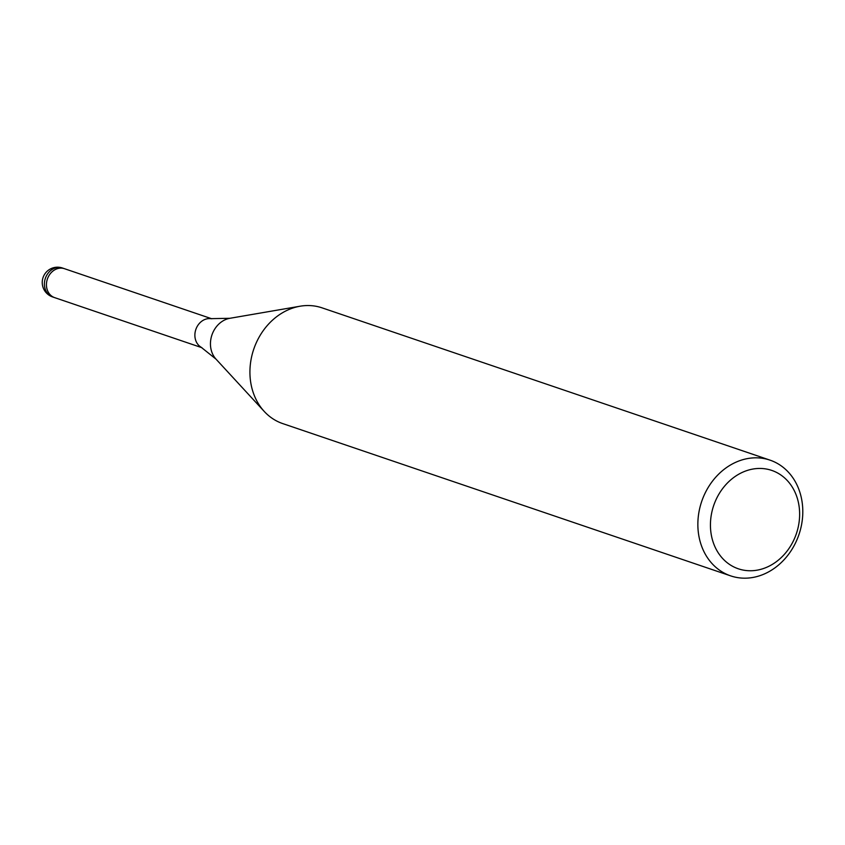 <?xml version="1.0" encoding="UTF-8"?>
<svg xmlns="http://www.w3.org/2000/svg" width="845" height="845" viewBox="0 0 845 845"><rect width="100%" height="100%" fill="white"/><g stroke="black" fill="none" stroke-linecap="round" stroke-linejoin="round"><path stroke-width="1.27" d="M229.914 318.29A23.723 19.942 -71.2 0 0 210.468 342.838A23.723 19.942 -71.2 0 0 216.024 359.146L201.004 347.137A15.284 12.844 -71.2 0 1 194.889 334.557A15.284 12.844 -71.2 0 1 210.68 318.66L229.914 318.29L299.69 306.281M54.809 297.693A15.284 12.844 -71.2 0 1 54.64 297.63A15.284 12.844 -71.2 0 1 46.454 284.1A15.284 12.844 -71.2 0 1 64.473 268.699A15.284 12.844 -71.2 0 1 64.642 268.752M264.274 411.473A61.125 51.376 -71.2 0 1 249.972 369.445A61.125 51.376 -71.2 0 1 322.072 307.855L770.006 460.134A61.125 51.376 -71.2 0 1 802.75 514.278A61.125 51.376 -71.2 0 1 730.65 575.867A61.125 51.376 -71.2 0 1 697.907 521.735A61.125 51.376 -71.2 0 1 770.006 460.134M730.65 575.867L282.716 423.588A61.125 51.376 -71.2 0 1 249.972 369.445M799.592 516.432A51.957 43.676 -71.2 0 1 753.075 570.66A51.957 43.676 -71.2 0 1 710.476 522.77A51.957 43.676 -71.2 0 1 756.993 468.542A51.957 43.676 -71.2 0 1 799.592 516.432M52.601 296.944A15.284 12.844 -71.2 0 1 44.415 283.402A15.284 12.844 -71.2 0 1 46.454 275.766A15.284 12.844 -71.2 0 1 62.435 268.002A15.284 15.284 0 0 0 42.25 281.881A15.284 15.284 0 0 0 52.601 296.944L54.64 297.63A15.284 12.844 -71.2 0 1 48.492 276.463A15.284 12.844 -71.2 0 1 64.473 268.699L211.789 318.776M54.64 297.63L201.955 347.717M216.024 359.146L264.02 411.198M62.435 268.002L64.473 268.699"/></g></svg>

